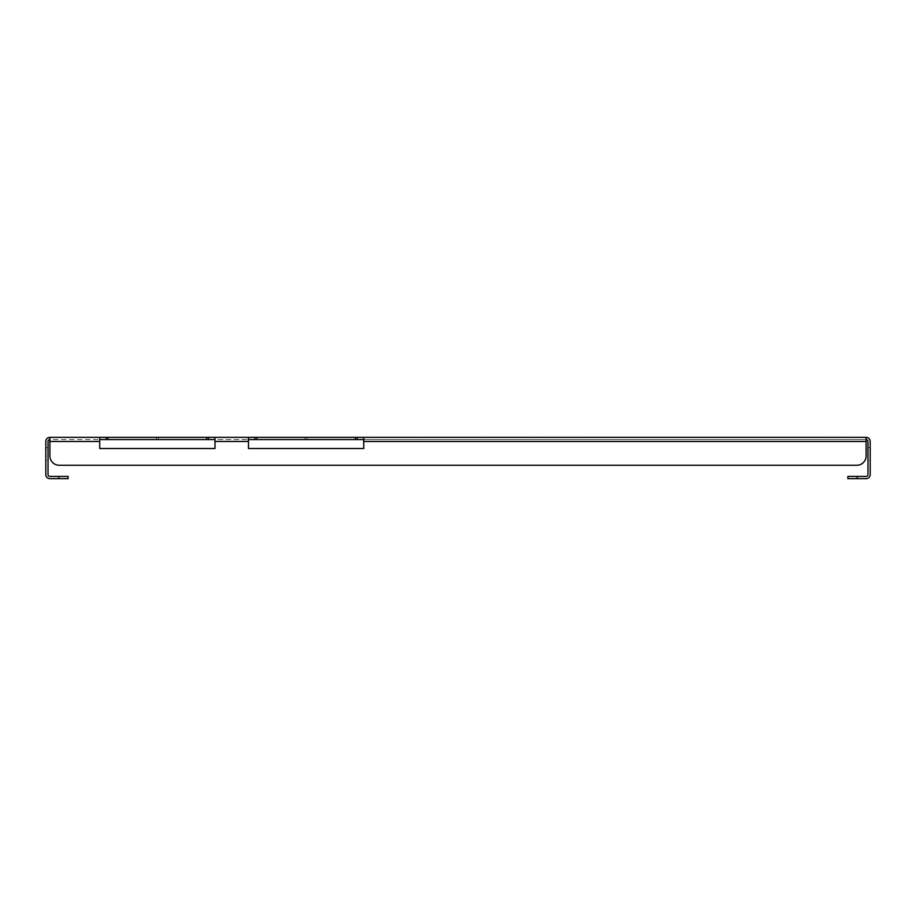 <?xml version="1.0" encoding="UTF-8"?>
<svg xmlns="http://www.w3.org/2000/svg" width="916" height="916" viewBox="0 0 916 916"><rect width="100%" height="100%" fill="white"/><g stroke="black" fill="none" stroke-linecap="round" stroke-linejoin="round"><path stroke-width="0.69" stroke-dasharray="4.58 3.44" d="M867.967 447.684L870.2 447.684L870.2 460.508L870.2 447.684L870.2 460.508L870.2 447.684L870.2 460.508L870.2 447.684L870.2 460.508L870.2 447.684L867.967 447.684L870.2 447.684L867.967 447.684L867.967 460.508L870.2 460.508L867.967 460.508L867.967 447.684L867.967 460.508L867.967 447.684L867.967 460.508L870.2 460.508L867.967 460.508L867.967 447.684M45.8 447.684L48.033 447.684L48.033 460.508L48.033 447.684L48.033 460.508L48.033 447.684L48.033 460.508L48.033 447.684L48.033 460.508L48.033 447.684L45.8 447.684L48.033 447.684L45.8 447.684L45.8 460.508L48.033 460.508L45.8 460.508L45.8 447.684L45.8 460.508L45.8 447.684L45.8 460.508L48.033 460.508L45.8 460.508L45.8 447.684M363.732 448.519L363.732 441.455L363.732 448.519L248.465 448.519L363.732 448.519L363.732 439.588L866.112 439.588L866.112 455.95A9.297 9.297 0 0 1 856.815 465.248L59.185 465.248A9.297 9.297 0 0 1 49.888 455.95L49.888 439.588L99.718 439.588L49.888 439.588L49.888 437.367L156.43 437.367L156.43 439.588L156.43 437.367L156.43 439.588L106.222 439.588L156.43 439.588L108.088 439.588L156.43 439.588L156.43 437.367L106.222 437.367L866.112 437.367L866.112 439.588L307.032 439.588L307.032 437.367L307.032 439.588L307.032 437.367L307.032 439.588L357.229 439.588L307.032 439.588L357.229 439.588L355.374 439.588L355.374 437.367M355.374 439.588L254.969 439.588L305.165 439.588L254.969 439.588L256.824 439.588L254.969 439.588L254.969 437.367M214.997 448.519L214.997 441.455L214.997 448.519L99.718 448.519L214.997 448.519L214.997 439.588L248.465 439.588L158.285 439.588L158.285 437.367L158.285 439.588L158.285 437.367L158.285 439.588L208.482 439.588L158.285 439.588L208.482 439.588L206.627 439.588L206.627 437.367M206.627 439.588L106.222 439.588L106.222 437.367M248.465 448.519L248.465 439.588L254.969 439.588M99.718 448.519L99.718 439.588L106.222 439.588M214.997 439.588L214.997 441.455L248.465 441.455L214.997 441.455L214.997 437.367M214.997 441.455L248.465 441.455L248.465 437.367M363.732 439.588L363.732 441.455L866.112 441.455L866.112 455.95A9.297 9.297 0 0 1 856.815 465.248A9.297 9.297 0 0 0 866.112 455.95L866.112 441.455L363.732 441.455L363.732 437.367M363.732 441.455L866.112 441.455L866.112 437.367A4.088 4.088 0 0 1 870.2 441.455L870.2 474.545A4.088 4.088 0 0 1 866.112 478.633L857.181 478.633L857.181 476.412L866.112 476.412A1.855 1.855 0 0 0 867.967 474.545L867.967 441.455A1.855 1.855 0 0 0 866.112 439.588L866.112 437.367M866.112 441.455L866.112 439.588M248.465 441.455L248.465 439.588M49.888 439.588A1.855 1.855 0 0 0 48.033 441.455L48.033 474.545A1.855 1.855 0 0 0 49.888 476.412L58.819 476.412L58.819 478.633L49.888 478.633A4.088 4.088 0 0 1 45.8 474.545L45.8 441.455A4.088 4.088 0 0 1 49.888 437.367L49.888 455.95A9.297 9.297 0 0 0 59.185 465.248L856.815 465.248M49.888 437.367L49.888 441.455L99.718 441.455L99.718 437.367M99.718 441.455L49.888 441.455L99.718 441.455L99.718 439.588M59.185 465.248A9.297 9.297 0 0 1 49.888 455.95M108.088 439.588L108.088 437.367M208.482 439.588L208.482 437.367M857.181 476.412L847.884 476.412L847.884 478.633L857.181 478.633M58.819 478.633L68.116 478.633L68.116 476.412L58.819 476.412M256.824 439.588L256.824 437.367M357.229 439.588L357.229 437.367M305.165 439.588L305.165 437.367L305.165 439.588"/><path stroke-width="1.37" d="M99.718 448.519L214.997 448.519L99.718 448.519L99.718 437.367L49.888 437.367A4.088 4.088 0 0 0 45.8 441.455L45.8 474.545A4.088 4.088 0 0 0 49.888 478.633L58.819 478.633L58.819 476.412L49.888 476.412A1.855 1.855 0 0 1 48.033 474.545L48.033 441.455A1.855 1.855 0 0 1 49.888 439.588M99.718 437.367L866.112 437.367L866.112 455.95A9.297 9.297 0 0 1 856.815 465.248L59.185 465.248L856.815 465.248M363.732 439.588L256.824 439.588L256.824 437.367M248.465 439.588L256.824 439.588M214.997 439.588L108.088 439.588L108.088 437.367M99.718 439.588L108.088 439.588M248.465 448.519L363.732 448.519L248.465 448.519L248.465 437.367M214.997 448.519L214.997 437.367M99.718 441.455L49.888 441.455L49.888 455.95L49.888 437.367M866.112 437.367A4.088 4.088 0 0 1 870.2 441.455L870.2 474.545A4.088 4.088 0 0 1 866.112 478.633L847.884 478.633L847.884 476.412L866.112 476.412A1.855 1.855 0 0 0 867.967 474.545L867.967 441.455A1.855 1.855 0 0 0 866.112 439.588M363.732 448.519L363.732 437.367M49.888 455.95A9.297 9.297 0 0 0 59.185 465.248M106.222 439.588L106.222 437.367M208.482 439.588L208.482 437.367M206.627 439.588L206.627 437.367M58.819 476.412L68.116 476.412L68.116 478.633L58.819 478.633M254.969 439.588L254.969 437.367M357.229 439.588L357.229 437.367M355.374 439.588L355.374 437.367M248.465 441.455L214.997 441.455M866.112 441.455L363.732 441.455M857.181 476.412L857.181 478.633"/></g></svg>
